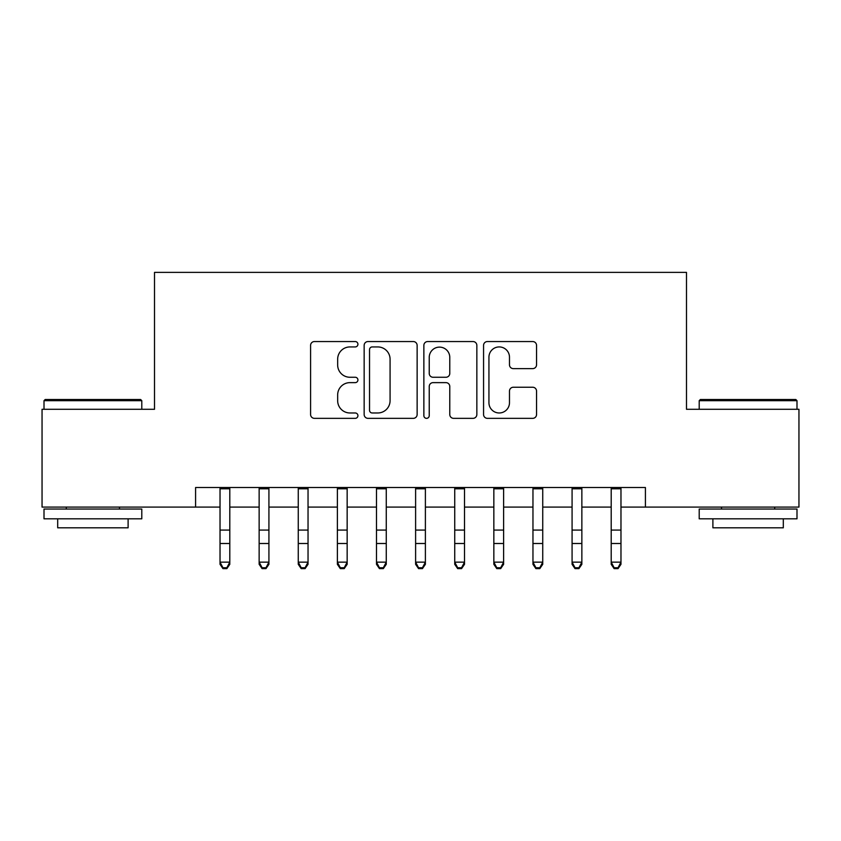 <?xml version="1.0" encoding="UTF-8"?>
<svg xmlns="http://www.w3.org/2000/svg" width="841" height="841" viewBox="0 0 841 841"><rect width="100%" height="100%" fill="white"/><g stroke="black" fill="none" stroke-linecap="round" stroke-linejoin="round"><path stroke-width="1.26" d="M357.919 344.242A2.691 2.691 0 0 0 355.228 341.551L314.429 341.551A3.837 3.837 0 0 0 310.592 345.399L310.592 414.508A3.837 3.837 0 0 0 314.429 418.345L355.228 418.345A2.691 2.691 0 0 0 357.919 415.654A2.691 2.691 0 0 0 355.228 412.973L349.951 412.973A12.289 12.289 0 0 1 337.661 400.684L337.661 394.923A12.289 12.289 0 0 1 349.951 382.634L355.228 382.634A2.691 2.691 0 0 0 357.919 379.953A2.691 2.691 0 0 0 355.228 377.262L349.951 377.262A12.289 12.289 0 0 1 337.661 364.973L337.661 359.212A12.289 12.289 0 0 1 349.951 346.934L355.228 346.934A2.691 2.691 0 0 0 357.919 344.242M532.71 368.621A3.837 3.837 0 0 0 536.547 364.784L536.547 345.399A3.837 3.837 0 0 0 532.71 341.551L487.402 341.551A3.837 3.837 0 0 0 483.564 345.399L483.564 414.508A3.837 3.837 0 0 0 487.402 418.345L532.71 418.345A3.837 3.837 0 0 0 536.547 414.508L536.547 391.086A3.837 3.837 0 0 0 532.71 387.249L513.325 387.249A3.837 3.837 0 0 0 509.478 391.086L509.478 402.702A10.271 10.271 0 0 1 499.207 412.973A10.271 10.271 0 0 1 488.936 402.702L488.936 357.204A10.271 10.271 0 0 1 499.207 346.934A10.271 10.271 0 0 1 509.478 357.204L509.478 364.784A3.837 3.837 0 0 0 513.325 368.621L532.71 368.621M195.585 507.081L42.05 507.081L42.05 409.283L154.513 409.283L154.513 272.379L686.487 272.379L686.487 409.283L798.95 409.283L798.95 507.081L645.415 507.081L645.415 487.517L195.585 487.517L195.585 507.081L220.027 507.081M417.136 345.399A3.837 3.837 0 0 0 413.299 341.551L367.99 341.551A3.837 3.837 0 0 0 364.153 345.399L364.153 414.508A3.837 3.837 0 0 0 367.99 418.345L413.299 418.345A3.837 3.837 0 0 0 417.136 414.508L417.136 345.399M427.701 341.551L473.01 341.551A3.837 3.837 0 0 1 476.847 345.399L476.847 414.508A3.837 3.837 0 0 1 473.01 418.345L453.614 418.345A3.837 3.837 0 0 1 449.777 414.508L449.777 386.482A3.837 3.837 0 0 0 445.94 382.634L433.073 382.634A3.837 3.837 0 0 0 429.236 386.482L429.236 415.654A2.691 2.691 0 0 1 426.545 418.345A2.691 2.691 0 0 1 423.864 415.654L423.864 345.399A3.837 3.837 0 0 1 427.701 341.551M229.803 507.081L259.144 507.081M268.92 507.081L298.261 507.081M308.037 507.081L337.378 507.081M347.154 507.081L376.495 507.081M386.271 507.081L415.612 507.081M425.388 507.081L454.729 507.081M464.505 507.081L493.846 507.081M503.622 507.081L532.963 507.081M542.739 507.081L572.08 507.081M581.856 507.081L611.197 507.081M620.973 507.081L645.415 507.081M372.216 346.934A2.691 2.691 0 0 0 369.535 349.614L369.535 410.282A2.691 2.691 0 0 0 372.216 412.973L377.788 412.973A12.289 12.289 0 0 0 390.077 400.684L390.077 359.212A12.289 12.289 0 0 0 377.788 346.934L372.216 346.934M449.777 357.393A10.271 10.271 0 0 0 439.507 347.123A10.271 10.271 0 0 0 429.236 357.393L429.236 373.425A3.837 3.837 0 0 0 433.073 377.262L445.94 377.262A3.837 3.837 0 0 0 449.777 373.425L449.777 357.393M229.803 487.517L229.803 564.311L226.87 568.621L226.87 567.749L222.96 567.749L222.96 568.621L226.87 568.621M220.027 487.517L220.027 562.145L229.803 562.145L226.87 567.749M222.96 568.621L220.027 564.311L220.027 562.145L222.96 567.749M45.183 399.507L140.626 399.507L141.793 400.684L44.005 400.684L45.183 399.507M92.899 518.813L44.005 518.813L44.005 509.036L141.793 509.036L141.793 518.813L92.899 518.813M128.105 518.813L128.105 527.812L57.693 527.812L57.693 518.813M700.374 399.507L795.817 399.507L796.995 400.684L699.207 400.684L700.374 399.507M748.101 518.813L699.207 518.813L699.207 509.036L796.995 509.036L796.995 518.813L748.101 518.813M783.307 518.813L783.307 527.812L712.895 527.812L712.895 518.813M268.92 487.517L268.92 564.311L265.987 568.621L265.987 567.749L262.077 567.749L262.077 568.621L265.987 568.621M259.144 487.517L259.144 562.145L268.92 562.145L265.987 567.749M262.077 568.621L259.144 564.311L259.144 562.145L262.077 567.749M308.037 487.517L308.037 564.311L305.104 568.621L305.104 567.749L301.194 567.749L301.194 568.621L305.104 568.621M298.261 487.517L298.261 562.145L308.037 562.145L305.104 567.749M301.194 568.621L298.261 564.311L298.261 562.145L301.194 567.749M347.154 487.517L347.154 564.311L344.221 568.621L344.221 567.749L340.311 567.749L340.311 568.621L344.221 568.621M337.378 487.517L337.378 562.145L347.154 562.145L344.221 567.749M340.311 568.621L337.378 564.311L337.378 562.145L340.311 567.749M386.271 487.517L386.271 564.311L383.338 568.621L383.338 567.749L379.428 567.749L379.428 568.621L383.338 568.621M376.495 487.517L376.495 562.145L386.271 562.145L383.338 567.749M379.428 568.621L376.495 564.311L376.495 562.145L379.428 567.749M425.388 487.517L425.388 564.311L422.455 568.621L422.455 567.749L418.545 567.749L418.545 568.621L422.455 568.621M415.612 487.517L415.612 562.145L425.388 562.145L422.455 567.749M418.545 568.621L415.612 564.311L415.612 562.145L418.545 567.749M464.505 487.517L464.505 564.311L461.572 568.621L461.572 567.749L457.662 567.749L457.662 568.621L461.572 568.621M454.729 487.517L454.729 562.145L464.505 562.145L461.572 567.749M457.662 568.621L454.729 564.311L454.729 562.145L457.662 567.749M503.622 487.517L503.622 564.311L500.689 568.621L500.689 567.749L496.779 567.749L496.779 568.621L500.689 568.621M493.846 487.517L493.846 562.145L503.622 562.145L500.689 567.749M496.779 568.621L493.846 564.311L493.846 562.145L496.779 567.749M542.739 487.517L542.739 564.311L539.806 568.621L539.806 567.749L535.896 567.749L535.896 568.621L539.806 568.621M532.963 487.517L532.963 562.145L542.739 562.145L539.806 567.749M535.896 568.621L532.963 564.311L532.963 562.145L535.896 567.749M581.856 487.517L581.856 564.311L578.923 568.621L578.923 567.749L575.013 567.749L575.013 568.621L578.923 568.621M572.08 487.517L572.08 562.145L581.856 562.145L578.923 567.749M575.013 568.621L572.08 564.311L572.08 562.145L575.013 567.749M620.973 487.517L620.973 564.311L618.04 568.621L618.04 567.749L614.13 567.749L614.13 568.621L618.04 568.621M611.197 487.517L611.197 562.145L620.973 562.145L618.04 567.749M614.13 568.621L611.197 564.311L611.197 562.145L614.13 567.749M229.803 530.082L220.027 530.082M229.803 543.496L220.027 543.496M229.803 488.789L220.027 488.789M268.92 530.082L259.144 530.082M268.92 543.496L259.144 543.496M268.92 488.789L259.144 488.789M308.037 530.082L298.261 530.082M308.037 543.496L298.261 543.496M308.037 488.789L298.261 488.789M347.154 530.082L337.378 530.082M347.154 543.496L337.378 543.496M347.154 488.789L337.378 488.789M386.271 530.082L376.495 530.082M386.271 543.496L376.495 543.496M386.271 488.789L376.495 488.789M425.388 530.082L415.612 530.082M425.388 543.496L415.612 543.496M425.388 488.789L415.612 488.789M464.505 530.082L454.729 530.082M464.505 543.496L454.729 543.496M464.505 488.789L454.729 488.789M503.622 530.082L493.846 530.082M503.622 543.496L493.846 543.496M503.622 488.789L493.846 488.789M542.739 530.082L532.963 530.082M542.739 543.496L532.963 543.496M542.739 488.789L532.963 488.789M581.856 530.082L572.08 530.082M581.856 543.496L572.08 543.496M581.856 488.789L572.08 488.789M620.973 530.082L611.197 530.082M620.973 543.496L611.197 543.496M620.973 488.789L611.197 488.789M44.005 409.283L44.005 400.684M66.302 509.036L66.302 507.081M119.496 509.036L119.496 507.081M141.793 409.283L141.793 400.684M699.207 409.283L699.207 400.684M721.504 509.036L721.504 507.081M774.698 509.036L774.698 507.081M796.995 409.283L796.995 400.684"/></g></svg>
